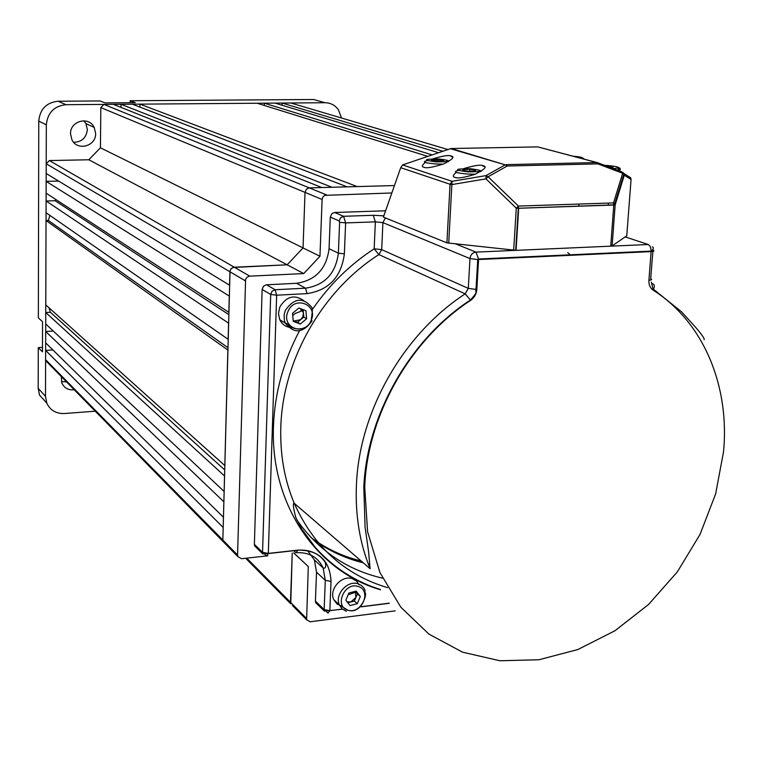 <?xml version="1.0" encoding="UTF-8"?>
<svg xmlns="http://www.w3.org/2000/svg" width="764" height="764" viewBox="0 0 764 764"><rect width="100%" height="100%" fill="white"/><g stroke="black" fill="none" stroke-linecap="round" stroke-linejoin="round"><path stroke-width="1.15" d="M352.51 593.131L352.729 592.024M316.535 572.179L315.408 601.058L324.137 609.538L325.302 580.344L316.535 572.179L314.367 559.916L307.596 550.653M330.287 217.081L329.064 248.72L338.376 253.171L339.608 222.276L339.197 220.958L330.287 217.081L331.987 213.548L334.622 212.487L385.6 210.788M317.49 604.41L315.685 602.653L315.408 601.058M256.608 547.855L254.641 545.935L254.374 544.36L262.549 552.343L270.695 294.455L262.138 289.441L254.374 544.36M262.138 289.441L263.475 286.233L266.053 284.829L296.585 283.291C315.627 280.369 326.448 268.852 329.064 248.72M361.143 560.967C342.912 556.545 326.199 548.733 311.015 537.522M443.082 161.214L431.24 160.497L432.071 159.628L438.364 159.542L443.865 160.335L443.082 161.214M432.023 160.612L432.071 159.628M438.278 161.271L438.364 159.542M474.941 171.136L468.418 171.241L462.621 170.382L463.356 169.446L469.841 169.35L475.628 170.191L474.941 171.136M463.299 170.487L463.356 169.446M469.736 171.212L469.841 169.35M606.492 166.065L613.053 166.867L612.919 167.765L611.038 167.793M300.653 319.696L302.859 316.697L303.442 313.078L303.795 317.06L297.511 322.332L294.006 320.995L300.653 319.696M293.204 320.613L294.006 320.995L293.204 320.689M300.682 308.713L301.14 311.196M291.953 327.575C286.328 327.412 282.26 324.786 279.748 319.696L278.478 313.507L279.805 307.08C286.309 296.432 294.226 294.226 303.566 300.472M303.136 309.659L303.442 313.078L301.627 309.076M293.271 321.329L292.536 313.316L298.867 308.007L305.906 310.728L306.612 318.722L300.309 324.022L293.271 321.329M303.795 317.06L306.612 318.722M297.511 322.332L300.309 324.022M355.9 597.467L355.451 591.326L357.437 593.886L354.372 601.058L350.772 601.984L355.9 597.467M347.037 601.755L350.772 601.984L347.811 602.748M342.434 606.329L337.058 604.038L333.744 599.635C328.759 589.359 341.775 574.738 352.347 578.682L356.454 581.012L359.195 584.88M357.237 603.703L350.007 605.575L345.844 600.217L348.928 592.988L356.167 591.135L360.312 596.503L357.237 603.703L354.372 601.058M353.99 591.699L353.837 592.73M357.437 593.886L360.312 596.503M432.825 158.816C442.939 155.818 449.012 154.882 451.056 156.028C455.067 156.696 452.66 159.304 443.836 163.84C432.787 167.392 426.14 168.529 423.877 167.22C421.461 166.819 421.919 165.234 425.262 162.465M463.901 168.567C474.415 165.435 480.795 164.489 483.039 165.712C487.508 166.514 484.796 169.379 474.931 174.307C463.92 177.678 457.283 178.7 455.019 177.372C452.441 176.933 452.832 175.252 456.194 172.339M628.237 176.331L630.777 178.002L631.045 179.645L626.766 235.818L612.117 245.922L610.732 246.17L613.788 205.038L518.689 208.257L516.063 250.344L610.732 246.17M516.063 250.344L446.911 242.866L450.053 184.258L400.708 167.698L383.385 217.11L446.911 242.866M597.744 162.742L622.364 172.101L622.66 173.294L597.906 163.888L507.2 166.008L506.14 164.632L596.779 162.551L537.77 146.889L451.304 148.522L505.205 164.843L450.416 148.713L402.59 164.919L452.04 181.316L486.095 175.586L505.205 164.843L507.2 166.008L488.101 176.78L485.952 178.862L486.095 175.586L488.101 176.78L518.431 206.07L613.521 202.909L615.173 204.838L612.117 245.922M513.675 250.258L516.283 208.171L485.952 178.862L451.858 184.573L450.053 184.258L452.04 181.316L448.707 243.229M622.459 172.139L624.007 173.552L614.714 203.835L613.807 204.8L613.521 202.909L622.66 173.294L624.274 175.214L615.173 204.838L518.326 208.266L516.283 208.171L518.431 206.07L515.7 250.353M597.906 163.888L597.649 162.703L596.779 162.551L597.906 163.888M630.653 177.773L624.007 173.552L624.274 175.214L631.064 179.473M382.535 578.157C347.228 570.039 318.674 550.663 296.89 520.007M311.951 538.496C327.431 550.156 344.535 558.255 363.244 562.791C344.535 558.255 327.431 550.156 311.951 538.496M368.229 563.899L369.69 564.185M584.145 254.679L583.734 254.202M578.816 206.223L578.969 204.055M391.846 192.967L324.624 195.364L322.838 197.074L322.102 199.48L319.963 256.284L303.719 273.579L249.255 276.176L247.039 277.227L245.607 279.318L237.556 555.027L237.824 556.574L241.586 558.732L265.49 556.058M266.445 555.944L267.83 555.791M293.758 552.888L308.293 566.544L306.612 619.814L310.165 621.772L395.169 610.856M543.032 256.561L542.583 256.083M246.734 558.15L290.482 602.271L292.23 553.06L290.75 603.799L290.482 602.271L306.345 618.257M293.672 552.897L308.293 566.544M224.95 543.452L223.117 541.581L222.859 540.062L230.05 270.781L231.234 268.603L233.765 267.238L287.159 264.802L303.719 273.579M322.102 199.48L305.017 192.394L306.335 189.252L309.277 187.887L306.335 189.252L305.017 192.394L100.819 107.6L100.428 147.796L303.05 247.928L305.017 192.394L303.05 247.928L287.159 264.802L303.05 247.928L319.963 256.284M100.819 107.6L103.923 104.41L113.349 104.343L321.854 187.543L309.277 187.887L394.453 185.556L357.227 186.578L139.946 104.133L139.907 107.094M292.431 605.499L306.612 619.814M45.697 331.509L223.862 501.805L223.46 517.238L45.659 342.864L45.697 331.509L53.327 331.07M52.907 349.969L45.639 350.409L45.611 359.682L222.859 540.062L223.117 541.581L237.824 556.574M237.556 555.027L222.859 540.062L223.183 527.485L45.639 350.409M120.979 104.276L132.382 104.19L347.181 186.855L332.025 187.266L120.979 104.276L120.941 107.371M100.428 147.796L88.825 159.772L287.159 264.802L232.848 267.495L230.909 268.985L229.954 271.268L229.563 285.182L46.184 173.495L46.212 163.782L49.345 160.555L249.742 276.129M46.155 181.374L229.276 296.069L228.847 312.333L46.117 193.168L46.155 181.374L58.618 181.068M46.098 200.999L228.57 323.143L228.14 339.302L46.06 212.736L46.098 200.999L55.17 200.741L55.724 199.423M46.031 220.538L227.863 350.036L224.817 465.562L45.783 304.893L46.031 220.538L48.371 220.462L49.861 215.381M45.754 312.524L224.54 475.953L224.138 491.481L45.716 323.926L45.754 312.524L50.386 312.275L48.944 307.739M88.825 159.772L49.345 160.555M427.783 156.381L257.201 103.245L139.946 104.133M438.612 152.714L275.03 103.111L264.354 103.197L264.287 105.451M447.962 149.543L290.817 102.997L282.126 103.064L282.059 105.241M290.817 102.997L292.268 103.417M47.244 362.241L45.611 359.682M264.354 103.197L432.157 154.901M451.027 156.477L452.45 156.906M483.02 166.17L484.577 166.647M282.126 103.064L442.843 151.272M50.386 312.275L224.702 469.917M48.371 220.462L227.92 347.658M55.17 200.741L228.789 314.596M66.535 381.914L61.387 381.599M74.251 389.783C68.531 390.356 64.434 388.179 61.951 383.241L61.235 376.509M83.916 120.798L85.931 123.606L87.354 129.565C86.351 137.826 81.786 142.066 73.659 142.295M95.634 133.461C96.14 146.354 77.097 151.396 71.892 139.669L70.536 133.815C70.011 120.941 88.939 115.88 94.192 127.416L95.634 133.461M46.843 403.201L39.508 395.045L38.2 388.36L38.286 347.63L42.478 351.851L42.555 321.797L38.353 317.834L38.763 121.056C39.976 109.118 46.423 102.51 58.112 101.24L100.17 100.953L105.021 102.901L135.276 102.682L130.167 100.743L130.138 102.72M42.488 347.372L38.286 347.63M130.167 100.743L313.632 99.501L321.978 101.851M38.2 388.36L45.496 396.373L46.327 124.857L38.763 121.056M95.252 411.194L64.3 413.534C56.078 413.773 50.252 410.316 46.824 403.163L45.496 396.373M58.112 101.24L65.99 104.697L325.101 102.729L313.632 99.501M341.498 118.009L338.452 109.844C335.129 105.212 330.678 102.844 325.101 102.729M65.99 104.697C54.12 106.005 47.569 112.719 46.327 124.857M380.491 589.789C316.659 571.329 270.294 504.632 273.464 426.369C274.687 393.326 283.349 361.487 299.45 330.86M455.802 243.993L475.962 252.11L648.283 244.518L650.202 246.361L651.214 250.468L648.913 280.254C648.693 284.714 650.145 288.028 653.239 290.205C703.654 322.236 729.859 386.049 723.527 451.82L715.648 493.888L700.005 534.485L677.334 571.883L648.579 604.458L614.953 630.758L577.87 649.534L538.916 659.762L499.857 660.755L462.554 652.169L428.938 634.12L400.833 607.199L379.928 572.551L367.589 531.811L364.724 487.098C367.303 415.339 410.125 339.827 470.605 300.367L470.423 300.004C409.714 339.579 366.94 415.215 363.788 487.165L365.096 527.284L368.592 551.723L370.12 568.722C359.815 543.366 355.241 515.69 356.396 485.703C358.965 411.958 402.991 334.326 465.18 293.863L378.887 254.584C322.064 290.731 282.47 360.541 280.808 427.525C280.025 454.752 284.494 480.002 294.226 503.266C313.794 546.804 344.898 574.929 387.549 587.631M567.757 252.645L570.823 255.291M652.303 246.877C653.946 247.546 653.583 248.949 651.214 251.108L478.57 259.006L477.739 259.54L478.57 259.006L475.962 252.11C472.524 252.636 470.538 254.784 469.975 258.566L477.739 259.54L476.02 289.413C474.664 292.583 479.2 290.396 470.423 300.004L465.18 293.863L468.294 288.381L469.975 258.566L382.907 222.639L381.685 249.637L468.294 288.381L476.02 289.413L476.832 289.384L478.55 259.521L651.186 251.604C654.118 251.385 654.7 250.936 652.962 250.229L652.341 250.029M652.58 283.625L653.936 284.628L654.366 286.242L653.65 289.394L652.857 288.4L651.32 282.04M312.648 309.105C329.628 284.542 350.132 264.449 374.169 248.806L375.363 221.856L345.624 222.916L344.363 253.849C341.327 276.96 328.902 290.215 307.08 293.615L276.654 295.2L268.307 553.413L297.798 550.128C318.817 549.975 329.895 560.413 331.032 581.442L329.838 610.675L342.339 609.089M361.238 606.702L389.21 603.168M315.685 602.653L324.413 611.143L324.137 609.538L329.838 610.675L327.985 613.11L326.6 611.773M334.622 212.487L343.58 216.298L373.271 215.286L375.363 221.856L382.907 222.639L385.381 217.921M383.834 215.82L373.271 215.286M648.283 244.518L625.191 236.907M266.521 284.781L275.136 289.728L305.514 288.19L296.585 283.291M293.777 550.72L296.002 552.783L297.788 550.271L268.298 553.556L266.579 556.077L264.974 554.521M470.605 300.367C474.339 297.712 476.421 294.044 476.832 289.384M652.867 251.432L650.689 278.755C652.418 279.509 651.826 280.006 648.913 280.254M331.032 581.442L325.302 580.344L323.134 567.958C318.13 557.405 309.477 552.315 297.186 552.678M307.08 293.615L305.514 288.19C324.757 285.211 335.702 273.541 338.376 253.171L344.363 253.849M339.197 220.958L340.553 217.721L343.58 216.298L345.624 222.916L339.608 222.276M381.685 249.637L374.169 248.806L378.887 254.584L381.685 249.637M653.239 290.205L653.65 289.394L681.583 311.855L695.574 327.259C701.906 334.651 704.752 338.796 704.131 339.703M652.962 249.169L652.962 250.229M275.136 289.728L272.051 291.208L270.695 294.455L276.654 295.2L275.136 289.728M262.826 553.938L268.307 553.413L262.549 552.343L262.826 553.938L254.641 545.935M297.798 550.128L297.788 550.271C305.992 549.488 313.144 551.35 319.247 555.858C322.971 559.047 325.082 561.597 325.569 563.488C326.047 567.251 325.235 568.731 323.134 567.958L314.367 559.916M438.908 158.96C423.323 159.046 422.425 160.02 436.196 161.892C451.83 161.787 452.727 160.812 438.908 158.96M443.044 164.155L435.881 163.983C424.412 162.933 421.537 161.825 427.267 160.66M447.799 161.586L448.334 161.71M470.318 168.71C454.246 168.825 453.453 169.885 467.931 171.881C484.051 171.757 484.853 170.697 470.318 168.71M475.112 174.24L467.635 174.068C455.64 172.95 452.527 171.757 458.285 170.477M479.926 171.528L480.556 171.68M613.186 168.615C621.609 167.765 619.623 166.714 607.208 165.454L604.563 165.339M617.274 168.271C621.132 169.178 621.39 169.914 618.047 170.458M582.139 158.597C583.906 157.68 580.879 156.878 573.086 156.19M311.129 320.46C318.54 304.53 294.302 295.047 287.971 311.559C280.608 327.661 304.931 336.848 311.129 320.46M285.325 310.375C294.302 297.75 303.241 296.9 312.142 307.816C311.865 309.983 313.259 305.352 311.196 320.488C305.762 334.126 287.961 327.947 288.439 324.337L285.268 323.086L284.399 320.517L284.103 314.969L285.325 310.375M312.084 320.794C303.069 333.343 294.13 334.107 285.268 323.086L279.748 319.696M358.154 586.475C344.478 581.566 333.82 606.597 348.021 610.226C361.658 614.991 372.24 590.228 358.154 586.475M346.407 611.324L342.186 608.956L339.388 604.973C334.384 594.631 347.486 579.895 358.125 583.858L361.191 585.358L363.626 587.707L365.011 590.085L364.867 592.711C367.732 592.386 361.955 614.008 348.002 610.283L339.388 604.973L333.744 599.635M624.264 175.252L623.567 175.071M537.77 146.889L597.133 162.57M402.59 164.919L400.708 167.698M450.416 148.713L451.304 148.522M245.32 280.808L46.212 163.782M103.923 104.41L326.457 194.868M380.319 589.493C354.964 581.49 333.276 567.451 315.274 547.396L301.694 528.927L295.811 517.534C293.214 507.573 292.688 502.817 294.226 503.266L370.12 568.722M324.413 611.143L342.473 609.204M389.296 603.283L361.105 606.845M474.329 174.536L475.37 174.135M481.11 170.888L481.587 171.04M618.649 167.602C621.084 168.433 620.569 169.264 617.073 170.095M582.865 158.129L584.336 159.179M302.725 310.585L295.248 313.45L292.746 315.608M348.145 594.812L355.919 592.11M608.297 205.23L608.459 203.081M223.117 541.581L45.84 360.809M245.683 558.274L290.75 603.799M39.508 395.045L46.824 403.163M94.192 127.416L85.931 123.606"/></g></svg>

